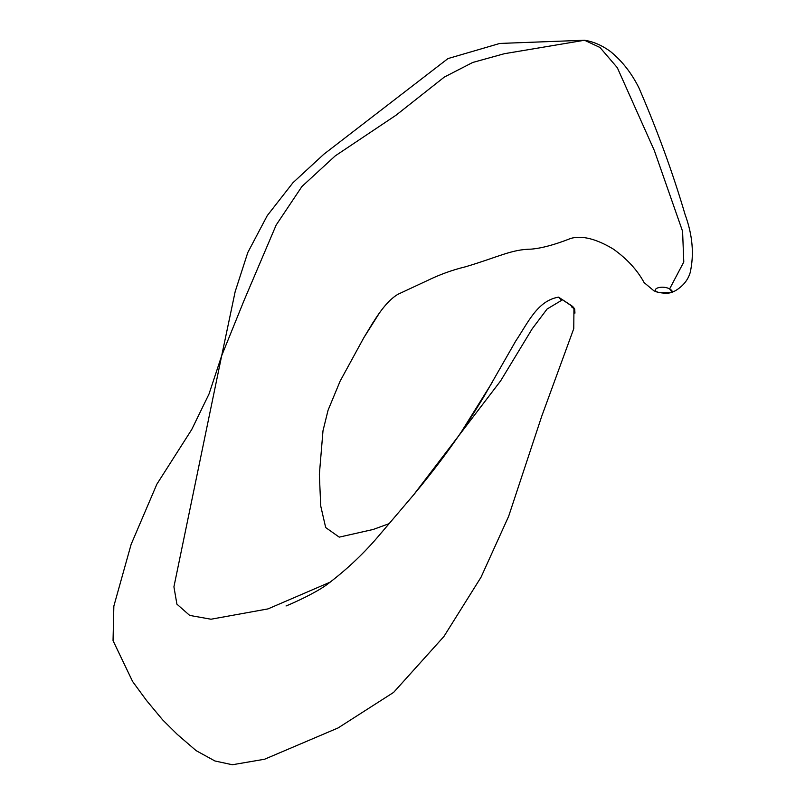 <?xml version="1.0" encoding="UTF-8"?>
<svg xmlns="http://www.w3.org/2000/svg" width="805" height="805" viewBox="0 0 805 805"><rect width="100%" height="100%" fill="white"/><g stroke="black" fill="none" stroke-linecap="round" stroke-linejoin="round"><path stroke-width="1.21" d="M562.564 299.762L547.098 309.019L532.175 328.843L500.63 380.876L413.498 495.015L500.63 380.876L532.175 328.843L547.098 309.019L562.564 299.762L572.063 306.021L573.955 308.144L571.52 306.826C576.732 310.71 573.472 307.57 573.09 306.926L558.569 297.136L561.165 299.993M574.086 308.637L571.52 306.826M656.89 291.984C663.551 293.916 678.062 293.885 669.609 288.925C663.219 285.181 651.195 288.15 656.89 291.984C651.195 288.15 663.219 285.181 669.609 288.925L683.787 262.007L682.58 231.317L654.354 150.605L617.314 67.69L599.987 47.485L584.531 40.25L599.987 47.485L617.314 67.69L654.354 150.605L682.58 231.317L683.787 262.007L669.609 288.925L672.245 292.245L659.617 292.748L654.133 290.897L656.89 291.984M221.707 355.629L173.92 586.815L176.909 604.153L189.668 615.402L210.98 619.226L267.995 608.902L330.805 581.874L267.995 608.902L210.98 619.226L189.668 615.402L176.909 604.153L173.92 586.815L221.707 355.629L244.167 300.195L276.175 225.008L301.935 186.488L335.232 155.888L396.02 115.226L444.29 77.099L472.706 62.468L504.363 53.704L584.531 40.25L499.825 43.44L447.983 58.574L323.811 154.258L292.95 182.725L267.24 215.649L247.779 252.559L235.171 291.621L221.707 355.629L209.018 393.997L191.731 429.518L156.874 484.167L131.135 544.351L113.847 606.115L113.042 640.639L132.634 681.553L146.55 700.511L162.62 719.851L177.271 734.381L196.138 750.652L214.935 760.977L232.363 764.75L264.543 759.246L338.07 727.951L393.625 692.391L443.897 636.524L481.028 577.225L508.649 516.297L541.735 416.225L573.764 328.631L573.955 308.214L574.941 313.125L574.71 309.06L573.955 308.214M653.801 290.716L644.101 282.585C637.298 270.007 626.984 258.808 613.179 248.987C596.163 238.803 582.045 235.271 570.836 238.391C554.937 244.67 541.725 248.252 531.209 249.137C511.507 249.369 498.778 256.865 465.592 266.767C452.35 269.957 439.45 274.636 426.881 280.804L398.022 294.258C391.009 298.323 383.572 306.363 375.704 318.388L363.739 337.858L379.044 313.598M492.056 382.657L461.174 432.164M389.459 523.532L373.208 529.459L339.237 537.136L325.683 527.557L320.732 505.993L319.354 474.527L322.996 430.756L328.068 410.218L340.113 381.157L363.739 337.858M286.027 605.974L286.047 605.974C294.952 602.371 314.765 593.184 325.884 585.366C344.943 571.127 361.998 555.279 377.052 537.831L414.243 494.119C437.246 466.216 460.369 435.938 484.228 396.04L515.784 340.948C528.03 322.805 537.317 300.708 558.569 297.136M654.133 290.897L659.617 292.748M375.704 318.388L374.969 319.484M373.681 321.437L364.152 337.154M584.531 40.25C593.506 41.639 602.2 45.442 610.633 51.651C622.255 61.17 631.704 73.295 638.999 88.017C657.464 130.662 672.829 172.854 685.105 214.593C692.602 235.04 694.282 254.42 690.147 272.734C687.862 280.221 682.932 286.218 675.365 290.736L672.245 292.245M671.048 292.758L671.752 292.436"/></g></svg>
